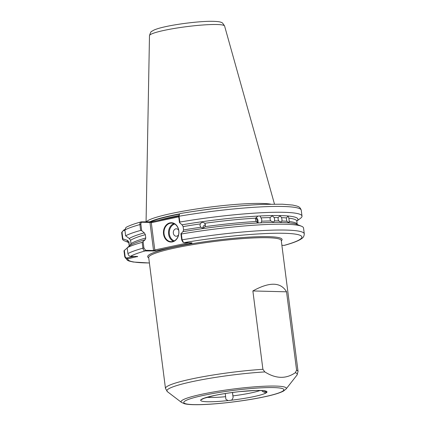 <?xml version="1.0" encoding="UTF-8"?>
<svg xmlns="http://www.w3.org/2000/svg" width="426" height="426" viewBox="0 0 426 426"><rect width="100%" height="100%" fill="white"/><g stroke="black" fill="none" stroke-linecap="round" stroke-linejoin="round"><path stroke-width="0.64" d="M225.258 393.533L225.881 399.263L228.064 400.578A3.712 0.421 172.7 0 0 230.407 400.323L231.925 399.961L233.113 397.596L232.953 395.876A29.703 3.355 172.7 0 0 259.993 390.525M262.033 390.631L262.416 391.35L265.387 392.836L266.474 392.639A3.712 0.421 172.7 0 0 266.862 392.394A3.712 0.421 172.7 0 0 266.798 392.325L263.806 390.85M202.989 227.899A2.785 2.753 128.8 0 1 205.465 224.864M183.558 229.944A84.699 9.569 -7.3 0 1 200.838 227.244C202.361 228.304 203.756 228.107 205.039 226.653L205.454 224.8L204.752 223.288C203 221.914 201.503 222.127 200.268 223.916A84.699 9.569 172.7 0 0 183.132 226.6L183.558 229.944L182.951 231.68A86.041 9.723 -7.3 0 1 258.811 222.942L260.962 222.83L261.655 221.211L261.772 219.523L260.084 215.966L257.932 216.078L255.733 218.155A84.699 9.569 172.7 0 0 204.752 223.288L204.453 223.011M200.965 227.351L199.975 225.572L200.268 223.916M296.831 220.812L296.805 221.115A84.699 9.569 172.7 0 0 288.865 218.16L288.082 216.259L286.32 217.91A84.699 9.569 172.7 0 0 281.517 217.633L280.132 215.828L278.141 217.548A84.699 9.569 172.7 0 0 274.12 217.526L272.257 215.806L270.153 217.574A84.699 9.569 172.7 0 0 261.229 217.867M281.517 217.633L281.959 219.225L281.879 220.977A84.699 9.569 -7.3 0 1 286.799 221.259L286.32 217.91M274.12 217.526L274.61 219.108L274.472 220.87A84.699 9.569 -7.3 0 1 278.641 220.897L278.077 219.124L278.141 217.548M261.655 221.211A84.699 9.569 -7.3 0 1 270.664 220.918L270.047 219.161L270.153 217.574M288.865 218.16L289.243 221.499A84.699 9.569 -7.3 0 1 297.231 224.459L297.337 224.742M255.68 218.336A2.785 2.3 -106.9 0 1 257.235 220.705A2.785 2.3 -106.9 0 1 257 222.345M256.015 217.553A3.712 3.067 -106.9 0 1 258.012 220.668A3.712 3.067 -106.9 0 1 257.757 222.713M255.733 218.155L255.595 219.848L256.159 221.499L258.811 222.942M172.402 241.893A9.654 7.737 91.5 0 1 163.536 234.007A9.654 7.737 91.5 0 1 169.963 222.867A9.654 7.737 91.5 0 1 178.829 230.748A9.654 7.737 91.5 0 1 172.402 241.893M170.235 223.235A9.281 7.444 -88.5 0 0 163.978 233.075A9.281 7.444 -88.5 0 0 171.167 241.664A9.281 7.444 -88.5 0 0 172.578 241.531A9.281 7.444 -88.5 0 0 178.835 231.696A9.281 7.444 -88.5 0 0 171.646 223.107A9.281 7.444 -88.5 0 0 170.235 223.235M178.67 230.253A3.712 2.977 -88.5 0 0 175.816 228.853A3.712 2.977 -88.5 0 0 173.345 233.134A3.712 2.977 -88.5 0 0 176.753 236.169A3.712 2.977 -88.5 0 0 178.547 234.886M270.734 204.155A65.024 7.348 172.7 0 0 262.049 203.458A65.024 7.348 172.7 0 0 171.71 213.426A65.024 7.348 172.7 0 0 146.251 221.983M286.549 291.815L296.587 370.162L295.314 372.707C286.032 379.119 275.872 378.858 264.839 371.919L262.901 369.294L252.868 290.947L286.549 291.815C280.819 281.996 269.594 281.703 252.868 290.947M240.914 391.489L239.593 391.627A3.712 0.421 172.7 0 0 237.25 391.883L236.27 392.021C228.091 392.996 220.727 394.178 214.171 395.562L204.411 398.193L201.189 399.567A3.712 0.421 172.7 0 0 200.795 399.812A3.712 0.421 172.7 0 0 200.859 399.881L203.25 398.699M232.521 392.49L232.953 395.876M236.27 392.021L235.674 392.069M183.132 226.6L182.072 224.821A86.041 9.723 -7.3 0 1 257.932 216.078M286.799 221.259L289.025 222.691L289.243 221.499M260.675 222.963L260.962 222.83A86.041 9.723 -7.3 0 1 291.4 223.128A86.041 9.723 -7.3 0 1 296.869 224.358L301.523 226.243A90.498 10.229 -7.3 0 1 303.536 228.016L304.281 233.847C304.026 237.964 301.555 238.453 301.15 238.997C297.95 241.057 292.396 243.166 284.493 245.328L284.19 245.365A87.713 9.91 172.7 0 0 284.563 233.299A87.713 9.91 172.7 0 0 184.048 242.644L191.982 242.852L191.769 243.161L155.458 250.898L145.09 250.946C143.977 250.797 143.253 249.876 142.918 248.182L142.167 242.351L145.165 239.731A86.041 9.723 -7.3 0 0 134.515 243.23A86.041 9.723 -7.3 0 0 130.159 245.365L127.166 247.751A90.498 10.229 -7.3 0 1 142.167 242.351M270.664 220.918L273.593 222.17L274.472 220.87M278.641 220.897L281.272 222.228L281.879 220.977M260.084 215.966A86.041 9.723 -7.3 0 1 296.8 221.051M124.94 230.365L123.726 230.62C122.688 230.855 122.145 231.595 122.092 232.852L122.864 238.885L122.47 238.81A90.498 10.229 -7.3 0 0 122.475 239.077A90.498 10.229 -7.3 0 0 124.493 240.85L128.769 242.586A86.041 9.723 -7.3 0 1 127.358 240.328L128.982 241.787L129.296 246.036M143.125 241.792L143.924 248.038L145.612 250.302L153.546 250.504L149.952 222.457L142.018 222.25L141.033 221.898C134.206 223.799 129.184 225.642 125.968 227.425L124.893 229.981L125.638 235.812A90.498 10.229 -7.3 0 1 140.639 230.413L139.893 224.582C139.797 222.894 140.287 221.989 141.363 221.855L151.731 221.808L178.654 216.073M122.47 238.81L121.719 232.346L124.163 229.72L124.866 229.571M127.166 247.751L127.917 253.582C128.402 255.387 129.28 256.287 130.564 256.276L137.673 256.463L127.891 258.811C126.336 259.077 125.292 258.332 124.749 256.58L124.003 250.749L124.339 250.413L125.116 256.452C125.478 257.618 126.181 258.092 127.22 257.884L134.296 256.372M125.116 256.452L124.749 256.58A90.498 10.229 -7.3 0 0 124.754 256.846L124.003 251.015A90.498 10.229 -7.3 0 1 124.003 250.749M122.864 238.885L127.358 240.328M127.204 248.033L124.339 250.413M180.326 213.554L179.49 213.996L179.085 216.232L179.831 222.063A90.498 10.229 -7.3 0 1 302.007 216.083A90.498 10.229 -7.3 0 1 300.506 218.304L296.8 221.062M179.831 222.063L179.484 222.638L182.072 224.821M182.951 231.68L180.906 233.741L181.359 234.002A90.498 10.229 -7.3 0 1 301.523 226.243M181.359 234.002L182.104 239.833L183.505 242.469L184.048 242.644M281.89 245.307L284.19 245.365M125.638 235.812L129.28 238.507A86.041 9.723 -7.3 0 1 144.286 232.868L141.698 230.684L140.639 230.413M130.159 245.365L130.995 243.635L130.564 240.291L129.28 238.507M130.995 243.635A84.699 9.569 -7.3 0 1 145.777 237.996L145.346 234.646A84.699 9.569 172.7 0 0 130.564 240.291M145.777 237.996L145.165 239.731M144.286 232.868L145.346 234.646M178.744 216.861L151.294 222.707L154.782 249.966L188.606 242.761M142.018 222.25C141.192 222.34 140.82 223.07 140.9 224.438L141.698 230.684M183.505 242.469L182.866 242.085L181.705 239.992L180.906 233.741M179.484 222.638L178.68 216.387L179.49 213.996M124.163 229.72L123.726 230.62M137.31 256.803L137.055 256.447M149.398 262.954A87.713 9.91 172.7 0 1 127.891 258.811L127.22 257.884M191.769 243.161L191.535 242.836M145.612 250.302L145.09 250.946A87.713 9.91 172.7 0 0 130.564 256.276M149.297 222.063L151.294 222.707L151.731 221.808M155.458 250.898L154.782 249.966L153.019 251.154M232.458 392.495L233.113 397.596M174.724 224.028A8.728 6.997 -88.5 0 0 169.292 232.33A8.728 6.997 -88.5 0 0 174.287 240.898M173.451 241.276A9.281 7.444 91.5 0 1 168.51 232.308A9.281 7.444 91.5 0 1 173.904 223.607M263.966 396.878A50.438 5.698 172.7 0 0 273.774 387.591A50.438 5.698 172.7 0 0 203.692 395.328A50.438 5.698 172.7 0 0 193.883 404.615A50.438 5.698 172.7 0 0 263.966 396.878M286.075 389.007L283.54 391.041C279.882 392.985 273.46 394.923 264.269 396.851C243.906 401.271 211.972 404.918 195.374 404.7C190.651 404.684 187.019 404.365 184.474 403.742L181.487 402.405A53.064 5.996 -7.3 0 1 201.988 394.215A53.064 5.996 -7.3 0 1 259.482 386.499A53.064 5.996 -7.3 0 1 286.075 389.007L296.986 375.077A65.742 7.428 172.7 0 0 295.314 372.707M149.483 35.646C150.431 32.589 151.187 31.167 151.747 31.375L153.695 30.198C156.448 28.92 160.645 27.695 166.284 26.513C179.016 23.76 198.447 21.438 209.965 21.3C216.419 21.295 220.215 21.689 221.355 22.477C221.839 22.136 222.92 23.318 224.593 26.023A37.866 4.281 172.7 0 0 203.277 24.964A37.866 4.281 172.7 0 0 164.425 30.321A37.866 4.281 172.7 0 0 149.483 35.646L146.065 221.978M296.587 370.162A66.829 7.551 -7.3 0 1 298.051 371.461L281.272 240.509A66.829 7.551 172.7 0 0 244.119 238.485A66.829 7.551 172.7 0 0 175.059 247.98A66.829 7.551 172.7 0 0 148.695 257.501L165.474 388.443A66.829 7.551 -7.3 0 1 191.833 378.922A66.829 7.551 -7.3 0 1 262.901 369.294M148.743 257.837A67.761 7.657 -7.3 0 1 174.388 247.048A67.761 7.657 -7.3 0 1 249.306 237.112A67.761 7.657 -7.3 0 1 281.32 240.855M158.312 220.407A64.464 7.285 -7.3 0 1 172.487 216.914A64.464 7.285 -7.3 0 1 178.664 215.657M179.319 214.214A64.464 7.285 172.7 0 0 150.17 221.973M149.356 222.052A64.507 7.29 -7.3 0 1 179.596 213.868M196.152 211.035A64.507 7.29 -7.3 0 1 223.639 207.515M264.839 371.919A65.742 7.428 172.7 0 0 192.813 381.526A65.742 7.428 172.7 0 0 167.413 391.675L165.474 388.443M201.189 399.567A33.414 3.775 -7.3 0 1 213.868 395.589A33.414 3.775 -7.3 0 1 237.25 391.883M239.593 391.627A33.414 3.775 -7.3 0 1 266.798 392.325M207.105 397.298A29.703 3.355 172.7 0 0 225.658 396.686M228.064 400.578A33.414 3.775 -7.3 0 1 200.859 399.881M205.039 226.653A84.699 9.569 -7.3 0 1 256.159 221.499M129.179 246.287L129.211 245.983A84.699 9.569 -7.3 0 1 129.413 245.131M128.982 241.787A84.699 9.569 172.7 0 0 128.78 242.639L128.673 242.351M122.092 232.852L121.724 232.979A90.498 10.229 172.7 0 0 121.729 233.246L121.719 232.346M127.917 253.582A90.498 10.229 -7.3 0 1 142.918 248.182L143.924 248.038M140.9 224.438L139.893 224.582A90.498 10.229 172.7 0 0 124.893 229.981M181.705 239.992L182.104 239.833A90.498 10.229 -7.3 0 1 304.281 233.847M302.007 216.083L301.257 210.247A90.498 10.229 172.7 0 0 179.085 216.232L178.68 216.387M266.474 392.639A33.414 3.775 -7.3 0 1 230.407 400.323M262.325 390.658L262.416 391.35M224.593 26.023L274.482 204.107M264.365 390.983L264.37 390.983C264.274 390.722 258.05 390.285 254.157 390.567L240.45 391.563M181.487 402.405L167.413 391.675M298.051 371.461L296.986 375.077M292.039 223.219L291.4 223.128M297.231 224.459L296.805 221.115M129.211 245.983L128.78 242.639M122.475 239.077L121.729 233.246M124.754 256.846L127.465 260.35L129.078 261.037L133.258 262.022L149.404 262.996M301.257 210.247C299.973 206.333 297.46 206.477 296.933 206.056L292.753 205.076L282.39 204.203L264.221 204.347C240.733 205.22 207.803 208.831 180.134 213.564"/></g></svg>

